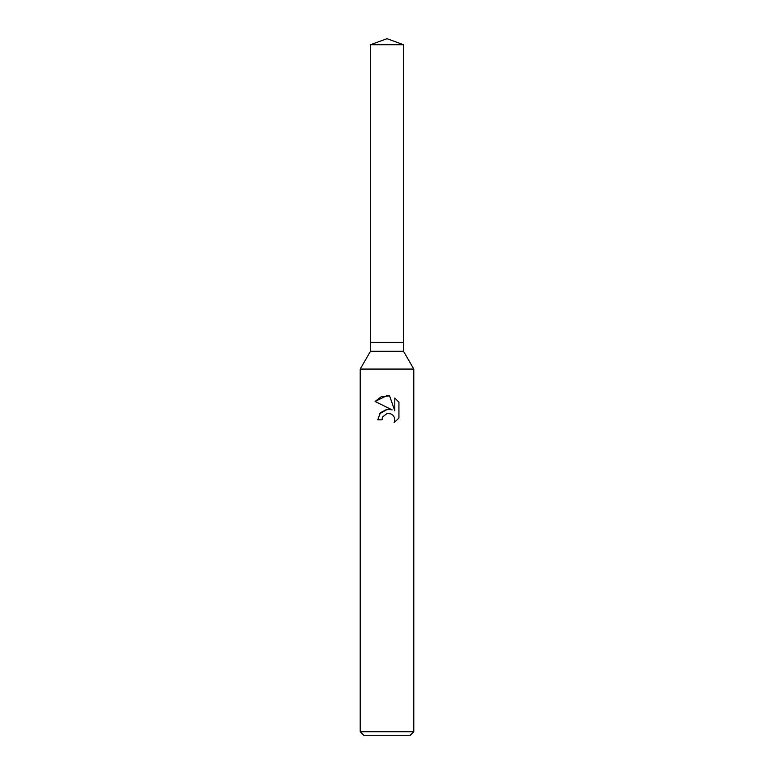 <?xml version="1.0" encoding="UTF-8"?>
<svg xmlns="http://www.w3.org/2000/svg" width="774" height="774" viewBox="0 0 774 774"><rect width="100%" height="100%" fill="white"/><g stroke="black" fill="none" stroke-linecap="round" stroke-linejoin="round"><path stroke-width="1.16" d="M370.475 44.718L403.525 44.718L387 38.7L370.475 44.718L370.475 342.35L387 342.35L370.475 342.35L370.475 351.28L403.525 351.28L413.79 369.063L413.79 731.73L360.21 731.73L363.78 735.3L410.22 735.3L413.79 731.73M403.525 44.718L403.525 342.35L387 342.35L403.525 342.35L403.525 351.28M370.475 351.28L360.21 369.063L413.79 369.063M382.656 416.905L386.981 413.519L382.656 416.905L381.979 419.818L377.76 419.818L380.373 412.774L387 409.252L392.118 409.881L375.061 401.464L387 395.582L389.593 395.862L394.798 410.868L394.798 398.01L398.939 402.199L398.939 418.047L394.14 422.652L394.817 419.779L394.324 417.321L392.94 415.251L390.87 413.848L387 413.519L390.183 413.616M381.979 419.818L382.404 417.467M394.14 422.652L398.939 418.047M392.118 409.881L389.245 409.214M387.513 409.204L379.56 413.838M398.939 402.199L394.798 398.01M389.593 395.862L381.408 396.598L375.061 401.464M360.21 369.063L360.21 731.73"/></g></svg>

